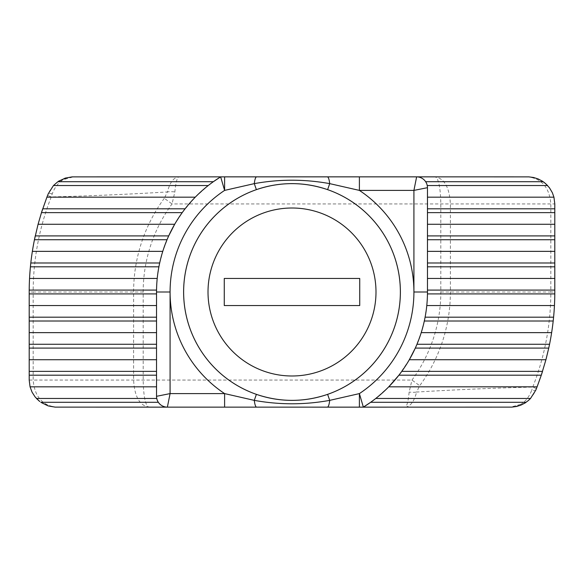 <?xml version="1.0" encoding="UTF-8"?>
<svg xmlns="http://www.w3.org/2000/svg" width="584" height="584" viewBox="0 0 584 584"><rect width="100%" height="100%" fill="white"/><g stroke="black" fill="none" stroke-linecap="round" stroke-linejoin="round"><path stroke-width="0.44" stroke-dasharray="2.92 2.19" d="M370.657 402.288L375.775 398.456L388.74 386.827M327.354 407.143L167.374 407.143C163.549 407.033 160.542 405.413 158.337 402.288L157.33 400.369L156.534 396.31L156.548 290.087M398.909 375.191L409.318 359.729M415.304 348.101L421.225 332.639L424.729 319.09L426.787 305.549A270.202 191.063 180 0 0 427.24 299.738M359.394 176.857L416.626 176.857C420.451 176.967 423.458 178.587 425.663 181.712L426.67 183.632L427.466 187.69L427.451 293.913M213.343 181.712L208.225 185.544L195.26 197.173L183.632 210.722L174.682 224.271M168.696 235.899L162.775 251.361L159.271 264.91L157.213 278.451A270.202 191.063 0 0 0 156.76 284.262M535.776 390.17L536.426 388.55A262.8 262.8 0 0 0 541.346 375.001A262.8 262.8 0 0 1 536.426 388.55L532.732 387.09C495.619 387.966 456.914 389.623 416.604 392.046L419.699 385.717A158.395 158.395 0 0 0 450.395 292L450.395 203.947C449.476 187.522 444.417 178.492 435.204 176.857C438.606 178.492 440.482 187.522 440.818 203.947L440.818 292A148.818 148.818 0 0 1 411.976 380.053L409.136 392.046C408.231 401.712 406.829 406.741 404.938 407.143L510.642 407.143C522.388 406.646 530.768 400.989 535.776 390.17A13.549 2.175 -158.1 0 1 531.769 390.17C527.556 400.989 520.512 406.646 510.642 407.143L524.731 403.194M543.186 181.712L535.82 178.098L527.71 176.857C541.726 178.492 549.434 187.522 550.829 203.947L550.829 292L554.8 292L554.8 203.947C554.698 196.91 552.296 190.778 547.588 185.544M546.901 184.829C541.529 179.638 535.134 176.981 527.71 176.857L435.204 176.857M327.354 176.857L256.646 176.857M224.606 176.857L73.358 176.857C61.612 177.353 53.232 183.011 48.224 193.83L47.574 195.45A262.8 262.8 0 0 0 42.654 208.999A262.8 262.8 0 0 1 47.574 195.45L51.268 196.91C88.381 196.034 127.086 194.377 167.396 191.953L164.301 198.283L172.024 203.947L174.864 191.953C175.769 182.288 177.171 177.259 179.062 176.857C173.791 177.266 169.9 182.296 167.396 191.953A13.549 5.928 -170.4 0 1 174.864 191.953M40.814 402.288L48.18 405.902L56.29 407.143C42.274 405.508 34.566 396.478 33.171 380.053L33.171 292L29.2 292L29.2 380.053C29.302 387.09 31.704 393.222 36.412 398.456M37.099 399.171C42.471 404.362 48.866 407.019 56.29 407.143L148.796 407.143C145.394 405.508 143.518 396.478 143.182 380.053L143.182 292A148.818 148.818 0 0 1 172.024 203.947L554.8 203.947M359.394 407.143L404.938 407.143C410.209 406.734 414.1 401.704 416.604 392.046A13.549 5.928 -170.4 0 1 409.136 392.046M164.301 198.283A158.395 158.395 0 0 0 133.605 292L133.605 380.053C134.524 396.478 139.583 405.508 148.796 407.143M440.818 292L550.829 292A258.829 258.829 0 0 1 532.732 387.09A24.689 8.147 -75.7 0 1 531.769 390.17M143.182 292L33.171 292A258.829 258.829 0 0 1 51.268 196.91A24.689 8.147 104.3 0 1 52.231 193.83C56.444 183.011 63.488 177.353 73.358 176.857L59.269 180.806M542.529 371.366A262.8 262.8 0 0 0 548.785 347.911A262.8 262.8 0 0 1 542.529 371.366M550.661 338.464A262.8 262.8 0 0 0 551.639 332.639A262.8 262.8 0 0 1 550.661 338.464M552.479 326.836A262.8 262.8 0 0 0 553.216 320.813A262.8 262.8 0 0 1 552.479 326.836M554.085 311.367A262.8 262.8 0 0 0 554.45 305.549A262.8 262.8 0 0 1 554.085 311.367M554.676 300.037A262.8 262.8 0 0 0 554.793 293.913A262.8 262.8 0 0 1 554.676 300.037M29.2 380.053L411.976 380.053L419.699 385.717M41.471 212.634A262.8 262.8 0 0 0 35.215 236.089A262.8 262.8 0 0 1 41.471 212.634M33.339 245.536A262.8 262.8 0 0 0 32.361 251.361A262.8 262.8 0 0 1 33.339 245.536M31.521 257.164A262.8 262.8 0 0 0 30.784 263.187A262.8 262.8 0 0 1 31.521 257.164M29.915 272.633A262.8 262.8 0 0 0 29.55 278.451A262.8 262.8 0 0 1 29.915 272.633M29.324 283.963A262.8 262.8 0 0 0 29.207 290.087A262.8 262.8 0 0 1 29.324 283.963M52.231 193.83A13.549 2.175 21.9 0 0 48.224 193.83M224.271 278.451L224.271 305.549L359.729 305.549L359.729 278.451L224.271 278.451"/><path stroke-width="0.88" d="M435.204 176.857L327.354 176.857L359.394 176.857L359.394 190.399L329.712 183.632L327.617 189.647C303.833 181.631 280.086 181.631 256.383 189.647A108.368 108.368 0 0 0 256.383 394.353L254.288 400.369C279.473 404.924 304.614 404.924 329.712 400.369L359.394 393.601L359.394 407.143L55.115 407.121L48.18 405.902L40.814 402.288L158.337 402.288M224.606 407.143L224.606 393.601A121.917 121.917 0 0 1 170.083 292L170.083 393.601L224.606 393.601L254.288 400.369A13.549 2.723 90 0 0 256.646 407.143M256.383 189.647L254.288 183.632L224.606 190.399L220.642 176.857L213.343 181.712L57.874 181.712L53.472 185.544L48.224 193.83L46.902 197.173L195.26 197.173M427.24 299.738A270.202 191.063 180 0 0 427.451 293.913L554.793 293.913A262.8 262.8 0 0 0 554.8 292L554.793 293.913A262.8 262.8 0 0 0 554.8 292L554.8 203.947L553.939 197.173L552.34 192.676L549.42 187.749L545.624 183.632L542.207 181.062L538.032 178.901L533.542 177.492L528.885 176.879L416.626 176.857A10.84 10.84 0 0 1 427.466 187.69L427.466 292A135.466 135.466 0 0 1 363.358 407.143L511.818 407.121L516.482 406.508L520.964 405.099L525.14 402.938L528.564 400.369L530.528 398.456L535.776 390.17L537.097 386.827L388.74 386.827L398.909 375.191L541.288 375.191L537.097 386.827M157.213 278.451L29.55 278.451A525.228 371.395 180 0 0 29.207 290.087A262.8 262.8 0 0 0 29.2 292L29.207 290.087A262.8 262.8 0 0 0 29.2 292L29.2 380.053L30.061 386.827L32.069 392.185L35.164 397.01L39.792 401.536M421.225 332.639L551.639 332.639A513.292 362.956 180 0 1 549.551 344.268L548.741 348.101L415.304 348.101L409.318 359.729L545.923 359.729L541.288 375.191M426.787 305.549L554.45 305.549A523.432 370.117 180 0 1 553.588 317.178L553.194 321.01A518.658 366.745 0 0 1 551.639 332.639A262.8 262.8 0 0 0 552.479 326.836A262.8 262.8 0 0 1 551.639 332.639M29.55 278.451A262.8 262.8 0 0 0 29.324 283.963A262.8 262.8 0 0 1 29.55 278.451A523.432 370.117 -0 0 1 30.412 266.822L30.806 262.99A518.658 366.745 180 0 1 32.361 251.361A513.292 362.956 -0 0 1 34.449 239.732L38.077 224.271L41.471 212.634L46.902 197.173M208.013 292A83.986 83.986 0 0 0 333.997 364.737A83.986 83.986 0 0 0 333.997 219.263A83.986 83.986 0 0 0 208.013 292M183.632 292A108.368 108.368 0 0 1 346.188 198.151A108.368 108.368 0 0 1 346.188 385.849A108.368 108.368 0 0 1 183.632 292M526.126 402.288L370.657 402.288L363.358 407.143L359.394 393.601A121.917 121.917 0 0 0 413.917 292L413.917 190.399L427.466 187.69A10.84 10.84 0 0 0 416.626 176.857L413.917 190.399L359.394 190.399A121.917 121.917 0 0 1 413.917 292L427.466 292A135.466 135.466 0 0 1 363.358 407.143L327.354 407.143A13.549 2.723 90 0 0 329.712 400.369L327.617 394.353A108.368 108.368 0 0 0 327.617 189.647M256.383 394.353C280.167 402.369 303.914 402.369 327.617 394.353M156.76 284.262A270.202 191.063 0 0 0 156.548 290.087L29.207 290.087M427.466 278.451L554.8 278.451M29.2 305.549L156.534 305.549M554.793 293.913A525.228 371.395 0 0 1 554.45 305.549A262.8 262.8 0 0 0 554.676 300.037A262.8 262.8 0 0 1 554.45 305.549M32.361 251.361A262.8 262.8 0 0 0 31.521 257.164A262.8 262.8 0 0 1 32.361 251.361L162.775 251.361M427.466 251.361L554.8 251.361M38.077 224.271L174.682 224.271L168.696 235.899L35.259 235.899M427.466 224.271L554.8 224.271M427.466 197.173L553.939 197.173M57.874 181.712L65.247 178.098L72.182 176.879L256.646 176.857L224.606 176.857L224.606 190.399A121.917 121.917 0 0 0 170.083 292L156.534 292A135.466 135.466 0 0 1 220.642 176.857A135.466 135.466 0 0 0 156.534 292L156.534 396.31L170.083 393.601L167.374 407.143A10.84 10.84 0 0 1 156.534 396.31A10.84 10.84 0 0 0 167.374 407.143L148.796 407.143M29.2 332.639L156.534 332.639M29.2 359.729L156.534 359.729M548.741 348.101L545.923 359.729M30.061 386.827L156.534 386.827M256.646 176.857L327.354 176.857A13.549 2.723 90 0 1 329.712 183.632C304.527 179.076 279.386 179.076 254.288 183.632A13.549 2.723 90 0 1 256.646 176.857M156.753 398.456L36.412 398.456L39.748 401.507M427.247 185.544L547.588 185.544L544.251 182.493M544.208 182.463L543.186 181.712L425.663 181.712M541.346 375.001A262.8 262.8 0 0 0 541.499 374.556A262.8 262.8 0 0 1 541.346 375.001M542.529 371.366A262.8 262.8 0 0 1 541.58 374.308A262.8 262.8 0 0 0 542.529 371.366L401.785 371.366M548.785 347.911A262.8 262.8 0 0 0 548.88 347.465A262.8 262.8 0 0 1 548.785 347.911M548.931 347.217A262.8 262.8 0 0 0 550.661 338.464A262.8 262.8 0 0 1 548.931 347.217M553.216 320.813A262.8 262.8 0 0 0 553.267 320.375A262.8 262.8 0 0 1 553.216 320.813M553.289 320.127A262.8 262.8 0 0 0 554.085 311.367A262.8 262.8 0 0 1 553.289 320.127M42.654 208.999A262.8 262.8 0 0 0 42.501 209.444A262.8 262.8 0 0 1 42.654 208.999M41.471 212.634A262.8 262.8 0 0 1 42.42 209.692A262.8 262.8 0 0 0 41.471 212.634L182.215 212.634M35.215 236.089A262.8 262.8 0 0 0 35.12 236.535A262.8 262.8 0 0 1 35.215 236.089M35.069 236.783A262.8 262.8 0 0 0 33.339 245.536A262.8 262.8 0 0 1 35.069 236.783M30.784 263.187A262.8 262.8 0 0 0 30.733 263.625A262.8 262.8 0 0 1 30.784 263.187M30.711 263.873A262.8 262.8 0 0 0 29.915 272.633A262.8 262.8 0 0 1 30.711 263.873M224.271 278.451L224.271 305.549L359.729 305.549L359.729 278.451L224.271 278.451M375.775 398.456L530.528 398.456M29.2 371.366L156.534 371.366M29.2 375.191L156.534 375.191M416.976 344.268L549.551 344.268M29.2 344.268L156.534 344.268M29.2 348.101L156.534 348.101M425.101 317.178L553.588 317.178M424.32 321.01L553.194 321.01M29.2 317.178L156.534 317.178M29.2 321.01L156.534 321.01M53.472 185.544L208.225 185.544M427.466 208.809L554.8 208.809M427.466 212.634L554.8 212.634M42.712 208.809L185.091 208.809M427.466 235.899L554.8 235.899M427.466 239.732L554.8 239.732M34.449 239.732L167.024 239.732M427.466 262.99L554.8 262.99M427.466 266.822L554.8 266.822M30.806 262.99L159.68 262.99M30.412 266.822L158.899 266.822M427.466 290.087L554.8 290.087M29.2 293.913L156.534 293.913M524.731 403.194L525.549 402.675M59.269 180.806L58.451 181.325"/></g></svg>
